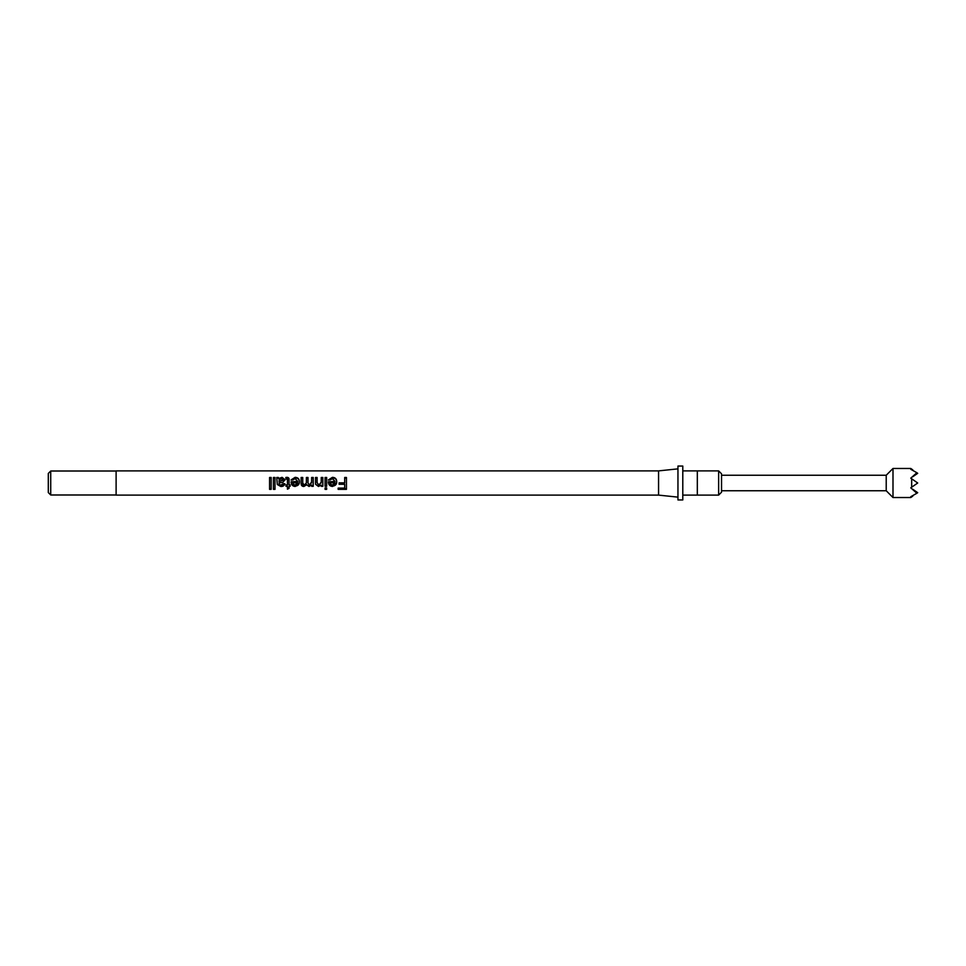 <?xml version="1.0" encoding="UTF-8"?>
<svg xmlns="http://www.w3.org/2000/svg" width="966" height="966" viewBox="0 0 966 966"><rect width="100%" height="100%" fill="white"/><g stroke="black" fill="none" stroke-linecap="round" stroke-linejoin="round"><path stroke-width="1.45" d="M697.319 470.889L697.319 495.111L718.632 495.111L718.632 470.889L682.793 470.889L682.793 499.953L677.951 499.953L677.951 466.047L682.793 466.047L682.793 470.889M718.632 470.889L721.542 473.799L721.542 492.201L718.632 495.111M721.542 490.752L886.22 490.752L892.995 497.526L910.781 497.526L911.675 496.91L910.781 496.705L916.867 493.276L910.781 487.842L911.675 487.214L911.675 478.786L910.781 478.158L916.867 472.724L910.781 469.295L911.675 469.09L910.781 468.474L892.995 468.474L892.995 497.526M721.542 475.248L886.22 475.248L886.22 490.752M886.22 475.248L892.995 468.474M658.571 495.111L116.113 495.111L116.113 470.889L658.571 470.889L658.571 495.111L677.951 497.14M658.571 470.889L677.951 468.86M344.693 482.843L344.693 477.47L346.444 477.47L346.444 489.364L338.148 489.364L338.148 488.108L344.693 488.108L344.693 484.28L339.114 484.28L339.114 482.843L344.693 482.843L339.114 482.855M330.034 480.005L328.476 479.848L332.437 477.337C335.238 477.445 336.675 478.919 336.711 481.732L336.615 483L332.521 486.466C329.792 486.2 328.428 484.654 328.428 481.817L335.117 481.418L332.401 478.641L330.034 480.005M328.525 483L328.428 481.817M326.665 487.963L326.665 489.364L325.071 489.364L325.071 487.963L326.665 487.963L326.665 488.724L325.071 488.724L325.071 487.963M326.665 477.47L326.665 486.309L325.071 486.309L325.071 477.47L326.665 477.47M321.243 485.077L318.478 486.115L315.592 484.183L315.508 477.47L317.102 477.47L317.102 482.686L318.925 485.065L321.243 482.143L321.243 477.47L322.837 477.47L322.837 486.309L321.243 486.309L321.243 485.077L318.478 486.466L315.592 484.316L315.508 483M321.183 483L321.243 482.143L321.183 483M313.25 477.47L313.25 486.309L311.656 486.309L311.656 484.932L309.06 486.466L306.645 484.823L303.892 486.466C302.044 486.429 301.126 485.439 301.138 483.471L301.138 477.47L302.732 477.47L302.732 483L304.278 485.065L306.367 483L306.391 477.47L307.985 477.47L307.985 483.06L309.518 485.065L311.656 481.889L311.595 483L311.656 477.47L313.25 477.47M292.722 480.005L291.152 479.848L295.113 477.337C297.926 477.445 299.351 478.919 299.4 481.732L299.291 483L295.198 486.466C292.481 486.2 291.116 484.654 291.104 481.817L297.806 481.418L295.089 478.641L292.722 480.005M291.201 483L291.104 481.817M285.996 478.677L285.839 477.458L286.962 477.337C288.58 477.397 289.269 478.23 289.027 479.848L289.027 484.908L290.15 484.908L290.15 486.309L289.027 486.309L289.027 488.373L287.433 489.17L287.433 486.309L285.996 486.309L285.996 484.908L287.433 484.908L287.433 479.8L285.996 478.677M278.824 478.496L282.072 477.337L285.042 479.716L282.929 482.251L278.993 483L279.391 484.594L281.058 485.065L283.292 483.64L284.885 483.797C284.294 485.717 282.917 486.61 280.768 486.466L277.302 484.509L276.747 477.47L278.353 477.47L278.824 478.943L282.072 477.904L285.042 480.042M274.996 477.47L274.996 489.364L273.402 489.364L273.402 477.47L274.996 477.47M271.168 477.47L271.168 489.364L269.574 489.364L269.574 477.47L271.168 477.47M50.727 494.99L48.3 492.563L48.3 473.437L50.727 471.01L50.727 494.99L116.113 494.99M50.727 471.01L116.113 471.01M911.675 478.786L917.7 483L911.675 487.214M916.867 472.724L917.7 473.316L912.81 476.733M912.81 489.267L917.7 492.684L916.867 493.276M697.319 495.111L682.793 495.111M346.444 488.724L338.148 488.724L338.148 488.108M344.693 484.28L339.114 484.147M344.693 478.025L346.444 478.025M328.476 480.162L332.437 477.904C335.25 478.013 336.675 479.329 336.711 481.865C336.711 484.461 335.311 485.886 332.521 486.115C329.792 485.886 328.428 484.485 328.428 481.937L335.117 481.418M330.022 482.855L330.601 484.316L332.521 485.065L335.117 482.843L330.022 482.855M326.665 485.983L325.071 485.983M325.071 478.025L326.665 478.025M322.837 485.983L321.243 485.983M317.102 478.025L315.508 478.025L315.508 482.819M321.243 478.025L322.837 478.025M313.25 485.983L311.656 485.983M311.656 484.932L309.06 486.115L306.645 484.642L303.892 486.115L301.138 483.423M301.138 478.025L302.732 478.025M306.391 478.025L307.985 478.025M313.25 478.025L311.656 478.025L311.656 481.889M291.152 480.162L295.113 477.904C297.926 478.013 299.363 479.329 299.4 481.865C299.388 484.461 297.987 485.886 295.198 486.115C292.469 485.886 291.104 484.485 291.104 481.937L297.806 481.418M292.698 482.855L293.29 484.316L295.21 485.065L297.806 482.843L292.698 482.855M285.839 478.013L286.962 477.904L289.027 480.162M290.15 484.908L290.15 485.983L289.027 486.309M289.027 487.83L287.433 488.555M287.433 486.309L285.996 485.983L285.996 484.908M284.885 483.725L280.768 486.115L277.302 484.364L277.23 483.145M276.988 478.025L278.353 478.025L278.824 478.943M278.981 481.575L283.449 480.114L281.71 478.641L279.234 479.885L278.981 481.575L283.449 479.8M274.996 488.724L273.402 488.724M273.402 478.025L274.996 478.025M271.168 488.724L269.574 488.724M269.574 478.025L271.168 478.025M911.675 469.09L912.81 469.887M912.81 496.113L911.675 496.91"/></g></svg>
